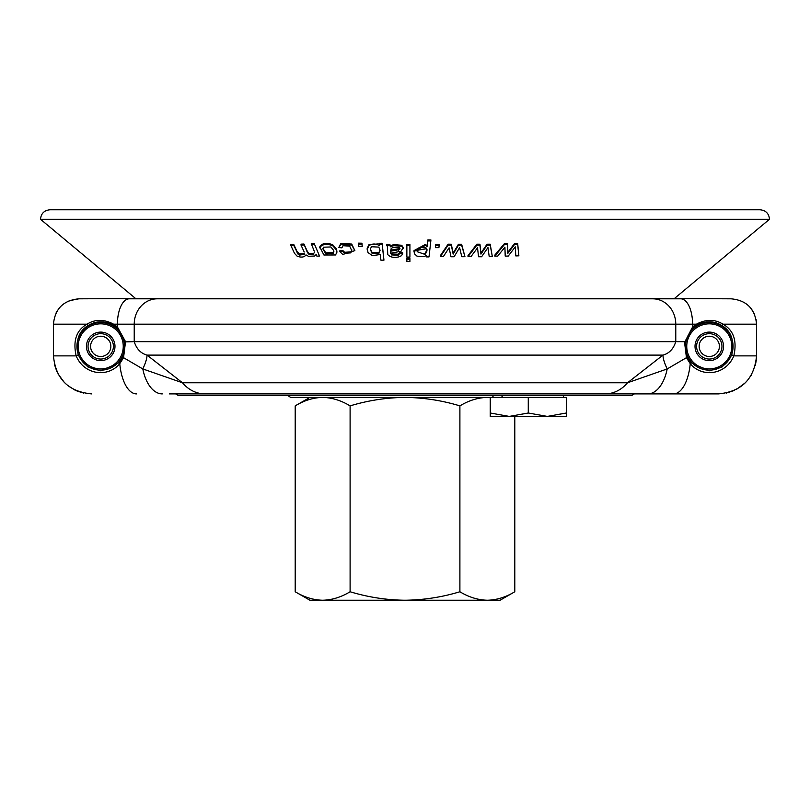 <?xml version="1.0" encoding="UTF-8"?>
<svg xmlns="http://www.w3.org/2000/svg" width="810" height="810" viewBox="0 0 810 810"><rect width="100%" height="100%" fill="white"/><g stroke="black" fill="none" stroke-linecap="round" stroke-linejoin="round"><path stroke-width="1.21" d="M480.938 254.087L487.053 245.197L490.202 245.167L492.338 256.638L489.23 256.689L487.964 247.587L481.616 256.75L478.528 256.75L477.525 247.819L470.924 256.679L468.008 256.628L476.837 245.167L479.955 245.187L480.938 254.087L480.938 253.105L487.053 244.205L487.053 245.197M487.053 244.205L490.202 244.185L490.202 245.167M490.202 244.185L492.338 256.638M40.5 219.267L769.5 219.267C768.933 213.486 765.764 210.316 759.993 209.76L50.007 209.76C44.236 210.316 41.067 213.486 40.5 219.267L135.584 298.505L674.416 298.505L769.5 219.267M151.44 298.505L78.864 298.819C63.433 300.308 54.959 308.762 53.45 324.172L53.45 324.041M314.027 250.634L311.263 243.678L314.179 243.516L319.515 256L316.902 256.162L316.153 254.542L314.624 256.021L308.408 256.304L305.998 254.887C304.378 257.246 301.452 257.702 297.219 256.243L294.486 253.338L290.83 245.41L293.736 245.349L298.161 254.31L299.568 255.109L304.266 254.289M290.83 245.41L290.83 244.417L293.736 244.357L297.098 251.626L299.568 254.117L304.378 253.115M304.125 251.829L301.026 245.126L301.026 244.134L303.942 244.023L307.405 251.515L309.025 253.429L313.753 253.419L314.675 251.9M338.833 247.536L340.787 243.496L351.732 244.053L354.871 250.634L342.741 254.461L339.876 251.707L342.782 251.485L344.594 253.267L350.821 252.872L351.753 250.594L349.657 246.139L342.994 245.703L341.871 247.85L338.833 247.536L340.787 244.478L351.732 245.035L354.871 250.634M339.876 251.707L339.876 250.725L342.782 250.503L344.594 252.285L350.821 251.9L351.692 250.32M367.173 249.389L368.985 245.622C372.347 243.466 375.85 243.486 379.485 245.693L379.313 244.245L382.138 244.215L383.95 260.152L380.913 260.192L380.265 254.502L372.317 255.656L368.024 252.548L367.173 248.417L368.985 244.65L378.28 243.921M379.313 244.245L379.313 243.273L382.138 243.243L383.95 260.152M406.863 256.112L406.863 244.559L409.921 244.549L409.921 257.064L406.863 257.084L406.863 245.531L409.921 245.521M414.031 251.556L414.031 250.584L425.331 244.468L427.194 245.552L427.872 239.932L430.93 239.973L429.006 256.922L426.232 256.881L426.404 255.383L424.025 256.659L416.998 256.152L414.609 253.925L414.031 251.556L425.331 245.45L427.194 246.523L427.872 240.904L430.93 240.955M426.232 256.881L426.283 255.484M440.367 256.588L440.367 255.616L448.132 244.174L451.281 244.215L453.165 253.115L458.45 244.235L461.629 244.225L464.94 256.689L461.801 256.729L459.604 247.617L454.116 256.76L450.988 256.75L449.094 247.809L443.313 256.659L440.367 256.588L448.132 245.157L451.281 245.187L453.165 254.097L458.45 245.217L461.629 245.197L464.94 256.689M468.008 256.628L468.008 255.646L476.837 244.185L479.955 244.205L480.938 253.105M435.416 247.647L435.689 244.448L439.162 244.448L439.162 245.43L438.899 247.647L435.416 247.647L435.689 245.42L439.162 245.43M406.863 260.496L406.863 258.248L409.921 258.238L409.921 261.458L406.863 261.468L406.863 259.22L409.921 259.21M390.693 252.71L391.544 254.927L398.216 255.201L399.735 253.51L402.722 253.783L401.375 255.768L398.672 256.912C393.792 257.995 390.157 257.205 387.757 254.563L387.413 246.696L386.633 244.316L389.833 244.397L390.44 245.825L393.711 244.59L401.74 245.278L403.248 247.597L401.061 251.242L390.673 253.226M391.544 254.927L391.544 253.955L398.216 254.229L399.735 252.528L402.722 252.811L402.722 253.783M358.496 244.114L358.496 243.142L361.969 243.202L362.222 246.412L358.749 246.341L358.496 244.114L361.969 244.185L362.222 246.412M319.717 247.89L319.95 246.27C322.653 243.04 326.906 242.534 332.707 244.752L336.575 249.126L336.96 252.133L335.542 254.968L323.919 254.998L319.95 247.252C322.643 244.033 326.906 243.526 332.707 245.734L336.575 250.108L336.96 252.133M507.799 252.426L514.553 243.486L517.661 243.425L518.876 255.818L515.808 255.909L515.261 246.858L508.265 256.061L505.207 256.102L504.913 247.212L497.684 256.122L494.799 256.102L504.438 244.579L507.526 244.569L507.799 253.419L514.553 244.488L517.661 244.417L518.876 255.818M494.799 256.102L494.799 255.12L504.438 243.587L507.526 243.577L507.829 251.465M322.886 248.417L325.822 252.841L333.366 252.447M333.366 253.429L333.517 250.239L330.865 246.969L323.474 247.202L322.856 248.883L325.822 253.824L333.234 253.581M390.693 251.181L390.693 250.209L399.563 248.569L399.563 249.541L399.988 248.619L399.057 247.303L393.204 247.202L391.19 248.518L390.693 251.181L399.563 249.541M386.633 245.288L389.833 245.369L390.44 246.807L393.711 245.562L401.74 246.25L403.248 248.579M370.302 248.903L372.094 252.416L378.928 252.366L380.022 250.28M371.395 246.736L370.281 249.379L372.094 253.398L378.928 253.348L380.022 250.108L378.796 247.111L371.395 246.736M380.052 250.725L380.022 250.108M425.037 253.439L426.941 250.067L426.941 251.039L426.992 249.328M425.938 247.728L419.053 247.597L417.14 251.697L425.037 254.411L426.941 251.039L425.938 247.728M427.194 245.552L427.194 246.523M406.863 258.248L406.863 259.22M406.863 244.559L406.863 245.531M390.44 245.825L390.44 246.807M389.833 244.397L389.833 245.369M399.735 252.528L399.735 253.51M382.138 243.243L382.138 244.215M514.553 243.486L514.553 244.488M507.526 243.577L507.526 244.569M504.438 243.587L504.438 244.579M517.661 243.425L517.661 244.417M309.025 253.429L309.025 254.421L313.753 254.411M303.942 244.023L307.405 252.507L309.025 254.421M301.026 245.126L303.942 245.015M299.568 254.117L299.568 255.109M293.736 244.357L293.736 245.349M314.179 243.516L319.515 256M311.263 244.671L314.179 244.498M342.782 250.503L342.782 251.485M361.969 243.202L361.969 244.185M427.872 239.932L427.872 240.904M435.689 244.448L435.689 245.42M453.165 253.115L453.165 254.097M458.45 244.235L458.45 245.217M452.841 251.151L452.841 252.123M451.281 244.215L451.281 245.187M448.132 244.174L448.132 245.157M461.629 244.225L461.629 245.197M480.816 251.13L480.816 252.123M479.955 244.205L479.955 245.187M476.837 244.185L476.837 245.167M566.301 413.009L547.287 416.411L566.301 416.411L566.301 397.396L290.628 397.396L287.722 395.493L392.324 395.493M756.074 319.282L756.55 324.172L722.965 324.172A1.266 0.84 120.8 0 1 721.416 325.276C713.833 320.689 705.52 320.689 696.458 325.255A1.266 0.557 -120.8 0 0 696.438 324.172C705.976 319.12 714.815 319.12 722.965 324.172C733.587 330.176 737.211 340.747 733.83 355.873C726.033 374.898 702.199 378.057 690.241 363.71L686.445 357.686L667.197 368.935A38.04 9.953 54.1 0 1 662.955 355.104L627.547 382.766L667.197 368.935A38.04 20.746 90 0 1 647.706 393.903L169.32 393.903L175.628 393.903L178.372 395.493L631.628 395.493L634.372 393.903M417.676 395.493L495.933 395.493M696.458 325.255L692.844 327.888L684.855 341.881L686.931 357.078L686.445 357.686L684.47 341.658L134.227 341.658C136.536 348.938 140.808 353.423 147.045 355.104L662.955 355.104C669.212 353.403 673.495 348.918 675.773 341.658L675.773 324.172L692.59 324.172A25.353 11.836 -90 0 0 680.754 298.819L129.246 298.819A25.353 11.836 -90 0 0 117.409 324.172L134.227 324.172A25.353 23.044 -90 0 1 157.272 298.819M684.855 341.881L692.59 326.946L696.438 324.172L692.59 324.172L692.844 327.888M756.55 324.172C755.042 308.752 746.567 300.297 731.136 298.819C746.567 300.308 755.042 308.762 756.56 324.172L756.56 355.873C754.272 379.009 741.555 391.686 718.409 393.903L673.485 393.903L718.409 393.903C741.555 391.696 754.272 379.019 756.55 355.873L733.83 355.873A1.266 0.567 -158.5 0 0 732.594 355.215A1.266 0.567 -158.5 0 0 731.632 355.398C734.781 340.959 731.369 330.925 721.416 325.276M123.069 357.078L123.555 357.686L119.758 363.71C107.76 378.057 83.967 374.898 76.17 355.873C72.778 340.777 76.403 330.207 87.034 324.172A1.266 0.84 59.2 0 0 88.584 325.276C78.631 330.905 75.229 340.949 78.368 355.398L87.672 366.819L100.724 370.808L119.364 362.617L123.069 357.078L125.145 341.881L117.156 327.888L117.409 326.946L125.53 341.658L123.555 357.686L142.803 368.935L182.452 382.766A38.04 31.975 90 0 0 205.062 393.903L175.628 393.903M117.156 327.888L113.542 325.255C104.52 320.689 96.208 320.689 88.584 325.276M113.542 325.255A1.266 0.557 -59.2 0 1 113.562 324.172L117.409 326.946L117.409 324.172L113.562 324.172C103.994 319.11 95.155 319.11 87.034 324.172L53.44 324.172L53.44 355.873C55.718 378.999 68.435 391.686 91.591 393.903C68.445 391.686 55.728 379.009 53.44 355.873L53.45 324.172L53.44 355.873L76.17 355.873A1.266 0.567 -21.5 0 1 77.406 355.215A1.266 0.567 -21.5 0 1 78.368 355.398M136.515 393.903A38.04 17.121 90 0 1 119.758 363.71A1.266 0.577 -138.4 0 1 119.364 362.617M162.294 393.903A38.04 20.746 90 0 1 142.803 368.935A38.04 9.953 -54.1 0 0 147.045 355.104L182.452 382.766L627.547 382.766A38.04 31.975 90 0 1 604.938 393.903L205.062 393.903M604.938 393.903L673.485 393.903A38.04 17.121 90 0 0 690.241 363.71A1.266 0.577 -41.6 0 0 690.636 362.617L709.276 370.808L722.297 366.839L731.632 355.398M686.931 357.078L690.636 362.617M709.276 332.1A14.266 14.266 0 0 1 721.629 353.494A14.266 14.266 0 0 1 696.924 353.494A14.266 14.266 0 0 1 709.276 332.1M658.439 298.819L151.561 298.819M100.724 332.1A14.266 14.266 0 0 1 113.076 353.494A14.266 14.266 0 0 1 88.371 353.494A14.266 14.266 0 0 1 100.724 332.1M56.022 313.055L56.781 311.627M65.337 302.707L65.873 302.383M69.093 300.763L78.864 298.819C63.433 300.308 54.959 308.762 53.44 324.172M749.179 306.312L750.597 307.861M750.617 307.891L754.181 313.47M754.394 313.936L754.616 314.452M756.337 359.913L755.264 365.685M751.558 374.696L750.374 376.63M745.504 382.654L736.381 389.428M734.295 390.45L726.469 393.052M83.734 393.093L76.99 391.017M75.188 390.217L67.392 385.276M64.466 382.614L57.966 373.835M56.933 371.77L54.371 364.206M731.136 298.819L658.56 298.505M709.276 359.043A12.676 12.676 0 0 0 720.262 340.028A12.676 12.676 0 0 0 698.301 340.028A12.676 12.676 0 0 0 709.276 359.043M709.276 356.501A10.145 10.145 0 0 0 718.065 341.293A10.145 10.145 0 0 0 700.498 341.293A10.145 10.145 0 0 0 709.276 356.501M100.724 359.043A12.676 12.676 0 0 0 111.699 340.028A12.676 12.676 0 0 0 89.738 340.028A12.676 12.676 0 0 0 100.724 359.043M100.724 356.501A10.145 10.145 0 0 0 109.502 341.293A10.145 10.145 0 0 0 91.935 341.293A10.145 10.145 0 0 0 100.724 356.501M528.272 397.396L528.272 413.009L509.247 416.411L490.232 416.411L490.232 397.396M490.232 413.009L509.247 416.411L547.287 416.411L528.272 413.009M492.612 397.396A5.073 5.073 0 0 1 493.563 395.493M501.481 395.493A5.073 5.073 0 0 1 502.281 396.9M309.916 397.396L295.204 405.881C304.165 400.444 313.318 397.619 322.653 397.396C332.009 397.619 341.162 400.454 350.102 405.881C368.104 400.434 386.41 397.609 405 397.396C423.822 397.639 442.118 400.474 459.898 405.881L459.898 591.756C442.118 597.162 423.822 599.997 405 600.24L500.084 600.24L514.795 591.756C505.835 597.193 496.682 600.028 487.347 600.24C477.991 600.018 468.838 597.183 459.898 591.756M350.102 405.881L350.102 591.756C368.104 597.203 386.41 600.038 405 600.24L322.653 600.24C313.298 600.018 304.145 597.183 295.204 591.756L295.204 405.881M514.795 416.411L514.795 591.756M295.204 591.756L309.916 600.24L322.653 600.24C331.989 600.028 341.142 597.193 350.102 591.756M459.898 405.881C468.858 400.444 478.011 397.619 487.347 397.396M372.094 252.416L372.094 253.398M425.331 244.468L425.331 245.45M398.216 254.229L398.216 255.201M393.711 244.59L393.711 245.562M368.985 244.65L368.985 245.622M307.405 251.515L307.405 252.507M298.161 253.307L298.161 254.31M297.098 251.626L297.098 252.629M319.95 246.27L319.95 247.252M325.822 252.841L325.822 253.824M336.575 249.126L336.575 250.108M350.821 251.9L350.821 252.872M344.594 252.285L344.594 253.267M351.732 244.053L351.732 245.035M340.787 243.496L340.787 244.478M378.928 252.366L378.928 253.348M398.358 249.196L398.358 250.168M395.685 249.551L395.685 250.523M125.145 341.881L134.227 341.658L134.227 324.172L675.773 324.172A25.353 23.044 -90 0 0 652.728 298.819M709.276 368.884A22.528 22.528 0 0 0 728.787 335.097A22.528 22.528 0 0 0 689.766 335.097A22.528 22.528 0 0 0 709.276 368.884M709.276 370.16A23.794 23.794 0 0 0 729.881 334.469A23.794 23.794 0 0 0 688.672 334.469A23.794 23.794 0 0 0 709.276 370.16M100.724 370.16A23.794 23.794 0 0 0 121.328 334.469A23.794 23.794 0 0 0 80.119 334.469A23.794 23.794 0 0 0 100.724 370.16M100.724 368.884A22.528 22.528 0 0 0 120.234 335.097A22.528 22.528 0 0 0 81.213 335.097A22.528 22.528 0 0 0 100.724 368.884M370.281 248.407L370.281 249.379M333.841 250.928L333.841 251.819M351.753 249.622L351.753 250.594M563.922 397.396L562.97 395.493M424.015 254.016L425.837 253.702M426.688 248.721L417.312 250.27"/></g></svg>
